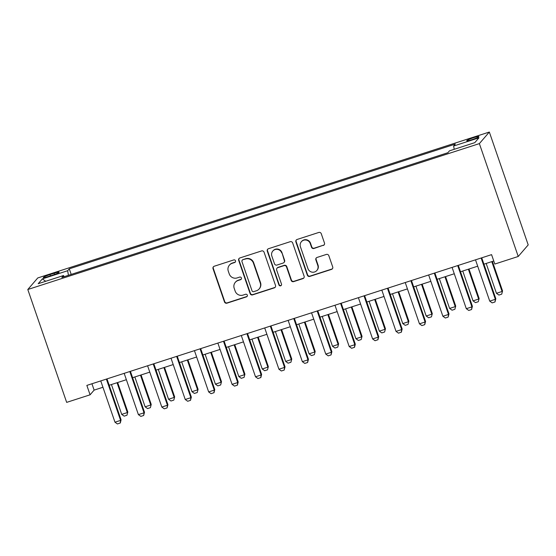 <?xml version="1.0" encoding="UTF-8"?>
<svg xmlns="http://www.w3.org/2000/svg" width="556" height="556" viewBox="0 0 556 556"><rect width="100%" height="100%" fill="white"/><g stroke="black" fill="none" stroke-linecap="round" stroke-linejoin="round"><path stroke-width="0.83" d="M235.508 260.806A1.376 1.348 -139.3 0 0 233.777 259.923L214.234 266.241A1.967 1.918 -139.3 0 0 213.031 268.68L224.471 301.915A1.967 1.918 -139.3 0 0 226.952 303.173L246.489 296.855A1.376 1.348 -139.3 0 0 247.33 295.146A1.376 1.348 -139.3 0 0 245.599 294.27L243.069 295.09A6.283 6.151 -139.3 0 1 235.153 291.08L234.201 288.314A6.283 6.151 -139.3 0 1 238.051 280.502L240.574 279.682A1.376 1.348 -139.3 0 0 241.422 277.972A1.376 1.348 -139.3 0 0 239.685 277.096L237.162 277.917A6.283 6.151 -139.3 0 1 229.239 273.906L228.287 271.14A6.283 6.151 -139.3 0 1 232.137 263.329L234.667 262.508A1.376 1.348 -139.3 0 0 235.508 260.806M473.67 137.666A6.401 0.674 -19 0 0 466.755 140.751A6.401 0.674 -19 0 0 471.947 139.667A6.401 0.674 -19 0 0 478.862 136.581A6.401 0.674 -19 0 0 473.67 137.666M323.272 245.474A1.967 1.918 -139.3 0 0 324.475 243.035L321.264 233.708A1.967 1.918 -139.3 0 0 318.79 232.457L297.092 239.469A1.967 1.918 -139.3 0 0 295.889 241.909L307.329 275.15A1.967 1.918 -139.3 0 0 309.803 276.401L331.508 269.389A1.967 1.918 -139.3 0 0 332.71 266.95L328.832 255.684A1.967 1.918 -139.3 0 0 326.358 254.433L317.073 257.435A1.967 1.918 -139.3 0 0 315.864 259.874L317.789 265.455A5.254 5.143 -139.3 0 1 311.916 272.127A5.254 5.143 -139.3 0 1 307.948 268.638L300.414 246.76A5.254 5.143 -139.3 0 1 306.286 240.088A5.254 5.143 -139.3 0 1 310.255 243.577L311.513 247.225A1.967 1.918 -139.3 0 0 313.987 248.476L323.543 245.161A1.967 1.918 -139.3 0 0 324.252 244.744M27.8 289.509L66.664 402.377L90.086 394.809L86.847 385.405L491.573 254.641L494.812 264.044L518.234 256.476L479.369 143.608L27.8 289.509L37.766 277.944L489.336 132.043L479.369 143.608M264.065 252.188A1.967 1.918 -139.3 0 0 261.591 250.937L239.893 257.949A1.967 1.918 -139.3 0 0 238.684 260.389L250.13 293.631A1.967 1.918 -139.3 0 0 252.605 294.882L274.31 287.869A1.967 1.918 -139.3 0 0 275.512 285.43L264.065 252.188M268.492 248.713L290.19 241.7A1.967 1.918 -139.3 0 1 292.664 242.951L304.111 276.186A1.967 1.918 -139.3 0 1 302.909 278.625L293.624 281.628A1.967 1.918 -139.3 0 1 291.142 280.377L286.507 266.894A1.967 1.918 -139.3 0 0 284.026 265.643L277.868 267.638A1.967 1.918 -139.3 0 0 276.666 270.077L281.496 284.109A1.376 1.348 -139.3 0 1 279.96 285.853A1.376 1.348 -139.3 0 1 278.924 284.943L267.283 251.152A1.967 1.918 -139.3 0 1 268.492 248.713M48.323 276.513L52.445 275.185A6.199 0.653 -19 0 0 59.144 272.197A6.199 0.653 -19 0 0 54.113 273.246L49.991 274.574A6.199 0.653 -19 0 0 43.292 277.562A6.199 0.653 -19 0 0 48.323 276.513M64.169 276.686L63.502 275.533L61.869 277.43L447.858 152.719L449.491 150.829L474.782 142.656L478.931 137.839L453.64 146.013L455.267 144.122L69.278 268.833L67.644 270.723L68.437 275.303M63.502 275.533L38.204 283.706L42.353 278.897L67.644 270.723M518.234 256.476L528.2 244.911L489.336 132.043M90.086 394.809L94.124 390.117L102.943 387.268M109.178 385.259L126.372 379.706M132.599 377.691L149.793 372.138M156.021 370.122L173.215 364.569M179.442 362.554L196.636 357.001M202.864 354.985L220.058 349.432M226.285 347.424L243.479 341.864M249.707 339.855L266.901 334.302M273.128 332.286L290.322 326.733M296.556 324.718L313.744 319.165M319.978 317.149L337.165 311.596M343.399 309.581L360.587 304.028M366.821 302.019L384.008 296.459M390.242 294.451L407.43 288.898M413.664 286.882L430.851 281.329M437.085 279.314L454.273 273.76M460.507 271.745L477.694 266.192M483.928 264.176L493.77 261M91.935 383.758L94.124 390.117M71.196 274.414L69.278 268.833M454.203 149.3L453.64 146.013M45.731 281.28L42.353 278.897M235.383 261.945A1.376 1.348 -139.3 0 1 234.931 262.196L232.408 263.016A6.283 6.151 -139.3 0 0 229.677 264.823L229.413 265.136M235.32 282.309L235.591 281.996A6.283 6.151 -139.3 0 1 238.315 280.189L240.845 279.369A1.376 1.348 -139.3 0 0 241.297 279.119M213.525 266.658A1.967 1.918 -139.3 0 0 213.295 268.367L224.742 301.602A1.967 1.918 -139.3 0 0 227.216 302.86L246.76 296.543A1.376 1.348 -139.3 0 0 247.211 296.292M239.184 258.366A1.967 1.918 -139.3 0 0 238.955 260.076L250.402 293.318A1.967 1.918 -139.3 0 0 252.876 294.569L274.581 287.556A1.967 1.918 -139.3 0 0 275.289 287.139M242.805 259.881A1.376 1.348 -139.3 0 0 241.964 261.591L252.007 290.767A1.376 1.348 -139.3 0 0 253.738 291.643L256.406 290.781A6.283 6.151 -139.3 0 0 260.257 282.969L253.39 263.03A6.283 6.151 -139.3 0 0 245.467 259.02L243.069 259.569A1.376 1.348 -139.3 0 0 242.479 259.965L242.207 260.277M259.131 288.974L259.402 288.661A6.283 6.151 -139.3 0 0 260.528 282.656L260.257 282.969M243.069 259.569L245.738 258.707A6.283 6.151 -139.3 0 1 253.661 262.717L260.528 282.656M277.013 268.2L277.284 267.888A1.967 1.918 -139.3 0 1 278.139 267.325L284.297 265.33A1.967 1.918 -139.3 0 1 286.771 266.581L291.413 280.064A1.967 1.918 -139.3 0 0 293.888 281.315L303.18 278.313A1.967 1.918 -139.3 0 0 303.889 277.903M267.784 249.123A1.967 1.918 -139.3 0 0 267.554 250.839L279.188 284.63A1.376 1.348 -139.3 0 0 281.371 285.256M281.69 252.91A5.254 5.143 -139.3 0 0 272.787 251.069A5.254 5.143 -139.3 0 0 271.849 256.087L274.504 263.801A1.967 1.918 -139.3 0 0 276.978 265.052L283.136 263.058A1.967 1.918 -139.3 0 0 284.345 260.618L281.955 252.598A5.254 5.143 -139.3 0 0 273.059 250.756L272.787 251.069M283.991 262.495L284.262 262.182A1.967 1.918 -139.3 0 0 284.609 260.305L284.345 260.618M281.955 252.598L284.609 260.305M301.359 241.735L301.623 241.422A5.254 5.143 -139.3 0 1 310.526 243.264L311.784 246.913A1.967 1.918 -139.3 0 0 314.258 248.164L323.543 245.161M316.85 270.48L317.122 270.167A5.254 5.143 -139.3 0 0 318.06 265.142L317.789 265.455M316.364 257.845A1.967 1.918 -139.3 0 0 316.135 259.562L318.06 265.142M296.383 239.886A1.967 1.918 -139.3 0 0 296.153 241.596L307.6 274.838A1.967 1.918 -139.3 0 0 310.074 276.089L331.779 269.076A1.967 1.918 -139.3 0 0 332.488 268.659M111.429 384.53L121.708 414.387L127.324 412.573L117.045 382.716M127.81 412.01L126.963 415.235L127.81 412.01L117.657 382.514M126.963 415.235L124.155 416.145L121.708 414.387M106.377 379.095L120.596 420.385L121.083 419.822L120.318 422.956L117.42 423.957L114.974 422.199L100.754 380.909M106.988 378.893L121.083 419.822M114.974 422.199L120.596 420.385L120.235 423.046M134.851 376.961L145.13 406.818L150.752 405.004L140.466 375.147M151.232 404.441L150.391 407.666L151.232 404.441L141.078 374.952M150.391 407.666L147.576 408.577L145.13 406.818M158.272 369.392L168.551 399.25L174.174 397.436L163.888 367.579M174.654 396.873L173.813 400.098L174.654 396.873L164.5 367.384M173.813 400.098L170.998 401.008L168.551 399.25M181.694 361.831L191.973 391.681L197.595 389.867L187.309 360.01M198.075 389.304L197.234 392.536L198.075 389.304L187.921 359.815M197.234 392.536L194.419 393.44L191.973 391.681M129.798 371.526L144.018 412.816L144.504 412.253L143.656 415.485L140.849 416.388L138.395 414.63L124.176 373.34M130.41 371.332L144.504 412.253M138.395 414.63L144.018 412.816L143.656 415.485M153.22 363.958L167.439 405.248L167.926 404.685L167.078 407.916L164.27 408.82L161.817 407.068L147.597 365.772M153.831 363.763L167.926 404.685M161.817 407.068L167.439 405.248L167.078 407.916M176.641 356.389L190.861 397.679L191.347 397.116L190.5 400.348L187.692 401.258L185.238 399.5L171.019 358.21M177.253 356.194L191.347 397.116M185.238 399.5L190.861 397.679L190.5 400.348M205.115 354.262L215.394 384.12L221.017 382.299L210.738 352.448M221.496 381.736L220.656 384.967L221.496 381.736L211.343 352.247M220.656 384.967L217.841 385.871L215.394 384.12M200.063 348.82L214.282 390.117L214.769 389.554L214.004 392.689L211.113 393.69L208.66 391.931L194.447 350.641M200.674 348.626L214.769 389.554M208.66 391.931L214.282 390.117L213.921 392.779M228.537 346.694L238.816 376.551L244.438 374.73L234.159 344.88M244.918 374.167L244.077 377.399L244.918 374.167L234.764 344.678M244.077 377.399L241.262 378.309L238.816 376.551M251.958 339.125L262.237 368.982L267.86 367.168L257.581 337.311M268.339 366.606L267.499 369.83L268.339 366.606L258.186 337.11M267.499 369.83L264.684 370.741L262.237 368.982M275.38 331.557L285.659 361.414L291.281 359.6L281.002 329.743M291.768 359.037L290.92 362.262L291.768 359.037L281.607 329.548M290.92 362.262L288.105 363.172L285.659 361.414M298.801 323.995L309.08 353.845L314.703 352.031L304.424 322.174M315.189 351.468L314.342 354.693L315.189 351.468L305.035 321.98M314.342 354.693L311.527 355.604L309.08 353.845M322.223 316.427L332.502 346.277L338.124 344.463L327.845 314.606M338.611 343.9L337.763 347.132L338.611 343.9L328.457 314.411M337.763 347.132L334.948 348.035L332.502 346.277M223.484 341.259L237.704 382.549L238.19 381.986L237.426 385.12L234.535 386.121L232.081 384.363L217.869 343.073M224.096 341.057L238.19 381.986M232.081 384.363L237.704 382.549L237.342 385.211M246.906 333.69L261.125 374.98L261.612 374.417L260.847 377.552L257.956 378.553L255.503 376.794L241.29 335.504M247.517 333.489L261.612 374.417M255.503 376.794L261.125 374.98L260.764 377.642M270.327 326.122L284.547 367.412L285.033 366.849L284.185 370.081L281.378 370.984L278.924 369.226L264.712 327.936M270.939 325.927L285.033 366.849M278.924 369.226L284.547 367.412L284.185 370.081M293.756 318.553L307.968 359.843L308.455 359.28L307.607 362.512L304.799 363.415L302.346 361.664L288.133 320.367M294.36 318.359L308.455 359.28M302.346 361.664L307.968 359.843L307.607 362.512M317.177 310.985L331.39 352.275L331.876 351.719L331.029 354.943L328.221 355.854L325.767 354.096L311.555 312.806M317.782 310.79L331.876 351.719M325.767 354.096L331.39 352.275L331.029 354.943M345.644 308.858L355.923 338.715L361.546 336.894L351.267 307.044M362.032 336.331L361.185 339.563L362.032 336.331L351.878 306.842M361.185 339.563L358.377 340.467L355.923 338.715M340.599 303.416L354.811 344.713L355.298 344.15L354.533 347.285L351.642 348.285L349.189 346.527L334.976 305.237M341.203 303.222L355.298 344.15M349.189 346.527L354.811 344.713L354.45 347.375M369.066 301.289L379.345 331.147L384.967 329.326L374.688 299.475M385.454 328.77L384.606 331.995L385.454 328.77L375.3 299.274M384.606 331.995L381.798 332.905L379.345 331.147M364.02 295.855L378.233 337.144L378.719 336.582L377.955 339.716L375.064 340.717L372.617 338.958L358.398 297.668M364.625 295.653L378.719 336.582M372.617 338.958L378.233 337.144L377.872 339.806M392.487 293.721L402.766 323.578L408.389 321.764L398.11 291.907M408.875 321.201L408.028 324.426L408.875 321.201L398.721 291.712M408.028 324.426L405.22 325.336L402.766 323.578M387.442 288.286L401.654 329.576L402.141 329.013L401.376 332.147L398.485 333.148L396.039 331.39L381.819 290.1M388.053 288.084L402.141 329.013M396.039 331.39L401.654 329.576L401.293 332.238M415.909 286.152L426.188 316.01L431.81 314.196L421.531 284.338M432.297 313.633L431.449 316.857L432.297 313.633L422.143 284.144M431.449 316.857L428.641 317.768L426.188 316.01M410.863 280.717L425.076 322.007L425.562 321.444L424.714 324.676L421.907 325.58L419.46 323.828L405.241 282.531M411.475 280.523L425.562 321.444M419.46 323.828L425.076 322.007L424.714 324.676M439.33 278.591L449.609 308.441L455.232 306.627L444.953 276.77M455.718 306.064L454.871 309.289L455.718 306.064L445.565 276.575M454.871 309.289L452.063 310.199L449.609 308.441M434.285 273.149L448.497 314.439L448.984 313.876L448.143 317.108L445.328 318.011L442.882 316.26L428.662 274.97M434.896 272.954L448.984 313.876M442.882 316.26L448.497 314.439L448.143 317.108M462.752 271.022L473.031 300.879L478.653 299.058L468.374 269.201M479.14 298.496L478.292 301.727L479.14 298.496L468.986 269.007M478.292 301.727L475.484 302.631L473.031 300.879M457.706 265.58L471.926 306.877L472.405 306.314L471.564 309.539L468.75 310.45L466.303 308.691L452.084 267.401M458.318 265.386L472.405 306.314M466.303 308.691L471.926 306.877L471.564 309.539M486.173 263.454L496.452 293.311L502.075 291.49L491.796 261.64M502.561 290.927L501.714 294.159L502.561 290.927L492.407 261.438M501.714 294.159L498.906 295.062L496.452 293.311M481.128 258.019L495.347 299.309L495.827 298.746L494.986 301.971L492.171 302.881L489.725 301.123L475.505 259.833M481.739 257.817L495.827 298.746M489.725 301.123L495.347 299.309L494.986 301.971M50.422 275.832L49.991 274.574M54.537 274.462L54.113 273.246"/></g></svg>
